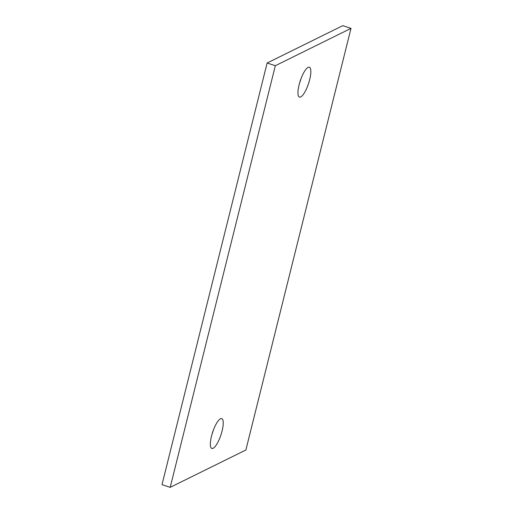 <?xml version="1.0" encoding="UTF-8"?>
<svg xmlns="http://www.w3.org/2000/svg" width="513" height="513" viewBox="0 0 513 513"><rect width="100%" height="100%" fill="white"/><g stroke="black" fill="none" stroke-linecap="round" stroke-linejoin="round"><path stroke-width="0.77" d="M342.806 25.65L267.126 63.003L275.321 65.722L350.995 28.369L342.806 25.65M275.321 65.722L170.194 487.35L162.005 484.631L267.126 63.003M170.194 487.35L245.874 449.997L350.995 28.369M211.997 434.299A15.723 4.361 108.3 0 0 213.402 430.061M299.598 82.939A15.723 4.361 108.3 0 0 301.003 78.701M220.475 418.781A15.723 4.361 108.3 0 0 212.036 434.165A15.723 4.361 108.3 0 0 211.85 448.458A15.723 4.361 108.3 0 0 213.113 448.291A15.723 4.361 108.3 0 0 221.558 432.908A15.723 4.361 108.3 0 0 221.744 418.614A15.723 4.361 108.3 0 0 220.475 418.781M300.721 96.938A15.723 4.361 108.3 0 0 309.159 81.554A15.723 4.361 108.3 0 0 309.345 67.254A15.723 4.361 108.3 0 0 308.076 67.421A15.723 4.361 108.3 0 0 299.637 82.805A15.723 4.361 108.3 0 0 299.451 97.104A15.723 4.361 108.3 0 0 300.721 96.938"/></g></svg>
